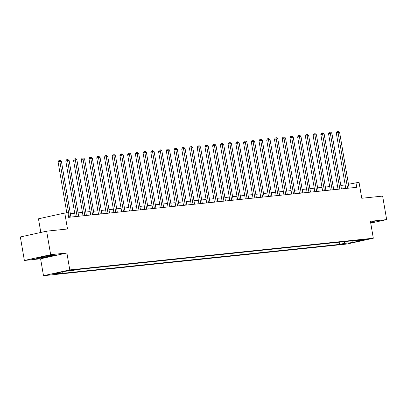 <?xml version="1.0" encoding="UTF-8"?>
<svg xmlns="http://www.w3.org/2000/svg" width="407" height="407" viewBox="0 0 407 407"><rect width="100%" height="100%" fill="white"/><g stroke="black" fill="none" stroke-linecap="round" stroke-linejoin="round"><path stroke-width="0.61" d="M366.595 239.133L361.304 240.145L366.595 239.133M43.488 275.707L347.023 244.017L373.316 238.222L69.78 269.912L43.488 275.707L40.598 258.781L66.89 252.986L50.661 254.68L24.369 260.475L40.598 258.781M24.369 260.475L20.35 236.966L46.642 231.171L67.506 228.993L64.774 213.009L38.482 218.803L40.817 232.458M370.731 223.107L386.65 219.602L382.631 196.093L361.767 198.27L359.035 182.285L348.473 184.254M50.661 254.68L46.642 231.171M69.399 217.313A0.956 0.621 77.6 0 0 69.383 217.226L356.746 187.312L355.942 182.606M67.796 270.848L74.278 269.719L67.755 270.635M62.525 271.8L61.981 272.888L57.682 273.835L339.58 244.404L339.199 242.175M61.981 272.888L53.638 273.758L64.581 271.347L72.924 270.477L77.223 269.531L359.122 240.094L354.823 241.041L363.166 240.171L352.223 242.582L343.879 243.452L339.58 244.404M68.666 217.389L67.862 212.688L64.774 213.009M66.89 252.986L69.78 269.912M386.65 219.602L370.421 221.296L373.316 238.222M345.182 184.966L340.812 185.424M337.454 185.775L333.084 186.228M329.726 186.579L325.356 187.037M321.998 187.388L317.628 187.846M314.27 188.197L309.9 188.65M306.542 189.001L302.172 189.459M298.814 189.81L294.444 190.262M291.086 190.613L286.716 191.071M283.364 191.422L278.988 191.88M275.636 192.226L271.266 192.684M267.908 193.035L263.538 193.493M260.18 193.844L255.81 194.297M252.452 194.648L248.082 195.106M244.724 195.457L240.354 195.915M236.996 196.26L232.626 196.718M229.268 197.069L224.898 197.527M221.54 197.878L217.17 198.331M213.812 198.682L209.442 199.14M206.084 199.491L201.714 199.944M198.362 200.295L193.986 200.753M190.634 201.104L186.264 201.562M182.906 201.913L178.536 202.365M175.178 202.717L170.808 203.174M167.45 203.525L163.08 203.978M159.722 204.329L155.352 204.787M151.994 205.138L147.624 205.596M144.266 205.942L139.896 206.4M136.538 206.751L132.168 207.209M128.81 207.56L124.44 208.013M121.083 208.364L116.712 208.822M113.36 209.173L108.984 209.63M105.632 209.976L101.262 210.434M97.904 210.785L93.534 211.243M90.176 211.594L85.806 212.047M82.448 212.398L78.078 212.856M74.72 213.207L70.35 213.66M343.879 243.452L344.815 241.59M354.324 240.598L354.823 241.041M352.223 242.582L352.111 240.827M37.79 258.465L47.711 256.975L55.632 255.23L53.622 254.98L43.697 256.476L35.78 258.216L37.79 258.465L37.739 258.191M370.691 222.858L375.239 221.861L373.229 221.606L370.543 222.013M69.383 217.226L59.87 161.559L61.416 161.396L70.93 217.063A0.956 0.621 77.6 0 0 70.95 217.15M66.784 212.8L58.094 161.945L59.87 161.559L59.59 160.404L60.211 160.338L61.416 161.396M58.094 161.945L58.883 160.562L59.59 160.404M77.127 216.504A0.956 0.621 77.6 0 0 77.111 216.417L67.598 160.75L69.144 160.587L78.658 216.259A0.956 0.621 77.6 0 0 78.673 216.341M75.315 216.692L65.822 161.141L67.598 160.75L67.318 159.595L67.938 159.534L69.144 160.587M65.822 161.141L66.611 159.753L67.318 159.595M84.854 215.7A0.956 0.621 77.6 0 0 84.839 215.613L75.326 159.941L76.872 159.783L86.386 215.451A0.956 0.621 77.6 0 0 86.401 215.537M83.043 215.888L73.55 160.333L75.326 159.941L75.046 158.791L75.666 158.725L76.872 159.783M73.55 160.333L74.333 158.944L75.046 158.791M92.582 214.891A0.956 0.621 77.6 0 0 92.567 214.804L83.053 159.137L84.6 158.974L94.114 214.642A0.956 0.621 77.6 0 0 94.129 214.728M90.771 215.079L81.278 159.529L83.053 159.137L82.774 157.982L83.394 157.916L84.6 158.974M81.278 159.529L82.061 158.14L82.774 157.982M100.305 214.082A0.956 0.621 77.6 0 0 100.295 214.001L90.781 158.328L92.323 158.165L101.842 213.838A0.956 0.621 77.6 0 0 101.857 213.924M98.499 214.275L89.001 158.72L90.781 158.328L90.502 157.173L91.117 157.112L92.323 158.165M89.001 158.72L89.789 157.331L90.502 157.173M46.088 256.115A6.212 0.346 170.3 0 0 39.886 257.407A6.212 0.346 170.3 0 0 39.576 257.545A6.212 0.346 170.3 0 0 44.404 257.097A6.212 0.346 170.3 0 0 51.465 255.662A6.212 0.346 170.3 0 0 51.76 255.459A6.212 0.346 170.3 0 0 49.105 255.657M55.001 255.148L47.619 256.776L38.004 258.226L36.559 258.048M370.614 222.431A6.212 0.346 170.3 0 0 371.367 222.09A6.212 0.346 170.3 0 0 370.558 222.09M374.608 221.779L370.655 222.649M108.033 213.278A0.956 0.621 77.6 0 0 108.023 213.192L98.509 157.524L100.051 157.361L109.569 213.029A0.956 0.621 77.6 0 0 109.585 213.115M106.227 213.466L96.729 157.916L98.509 157.524L98.229 156.369L98.845 156.303L100.051 157.361M96.729 157.916L97.517 156.527L98.229 156.369M115.761 212.469A0.956 0.621 77.6 0 0 115.751 212.383L106.232 156.715L107.779 156.553L117.297 212.225A0.956 0.621 77.6 0 0 117.313 212.306M113.955 212.658L104.457 157.107L106.232 156.715L105.957 155.56L106.573 155.499L107.779 156.553M104.457 157.107L105.245 155.718L105.957 155.56M123.489 211.665A0.956 0.621 77.6 0 0 123.479 211.579L113.96 155.906L115.507 155.749L125.025 211.416A0.956 0.621 77.6 0 0 125.041 211.503M121.683 211.854L112.184 156.298L113.96 155.906L113.685 154.757L114.301 154.691L115.507 155.749M112.184 156.298L112.973 154.909L113.685 154.757M131.217 210.857A0.956 0.621 77.6 0 0 131.207 210.77L121.688 155.103L123.235 154.94L132.748 210.607A0.956 0.621 77.6 0 0 132.768 210.694M129.411 211.045L119.912 155.494L121.688 155.103L121.413 153.948L122.029 153.882L123.235 154.94M119.912 155.494L120.701 154.105L121.413 153.948M138.945 210.053A0.956 0.621 77.6 0 0 138.935 209.966L129.416 154.294L130.962 154.136L140.476 209.803A0.956 0.621 77.6 0 0 140.496 209.89M137.134 210.241L127.64 154.685L129.416 154.294L129.136 153.144L129.757 153.078L130.962 154.136M127.64 154.685L128.429 153.297L129.136 153.144M146.673 209.244A0.956 0.621 77.6 0 0 146.657 209.157L137.144 153.49L138.69 153.327L148.204 208.995A0.956 0.621 77.6 0 0 148.224 209.081M144.861 209.432L135.368 153.882L137.144 153.49L136.864 152.335L137.485 152.269L138.69 153.327M135.368 153.882L136.157 152.493L136.864 152.335M154.401 208.435A0.956 0.621 77.6 0 0 154.385 208.348L144.872 152.681L146.418 152.518L155.932 208.191A0.956 0.621 77.6 0 0 155.952 208.277M152.589 208.623L143.096 153.073L144.872 152.681L144.592 151.526L145.213 151.465L146.418 152.518M143.096 153.073L143.885 151.684L144.592 151.526M162.128 207.631A0.956 0.621 77.6 0 0 162.113 207.545L152.6 151.877L154.146 151.714L163.66 207.382A0.956 0.621 77.6 0 0 163.675 207.468M160.317 207.819L150.824 152.264L152.6 151.877L152.32 150.722L152.94 150.656L154.146 151.714M150.824 152.264L151.613 150.88L152.32 150.722M169.856 206.822A0.956 0.621 77.6 0 0 169.841 206.736L160.327 151.068L161.874 150.905L171.388 206.578A0.956 0.621 77.6 0 0 171.403 206.659M168.045 207.01L158.552 151.46L160.327 151.068L160.048 149.913L160.668 149.852L161.874 150.905M158.552 151.46L159.335 150.071L160.048 149.913M177.584 206.018A0.956 0.621 77.6 0 0 177.569 205.932L168.055 150.259L169.602 150.102L179.116 205.769A0.956 0.621 77.6 0 0 179.131 205.856M175.773 206.207L166.28 150.651L168.055 150.259L167.776 149.11L168.396 149.043L169.602 150.102M166.28 150.651L167.063 149.262L167.776 149.11M185.307 205.209A0.956 0.621 77.6 0 0 185.297 205.123L175.783 149.455L177.325 149.293L186.844 204.96A0.956 0.621 77.6 0 0 186.859 205.047M183.501 205.398L174.003 149.847L175.783 149.455L175.503 148.301L176.119 148.234L177.325 149.293M174.003 149.847L174.791 148.458L175.503 148.301M193.035 204.4A0.956 0.621 77.6 0 0 193.025 204.314L183.511 148.647L185.053 148.484L194.571 204.156A0.956 0.621 77.6 0 0 194.587 204.243M191.229 204.594L181.731 149.038L183.511 148.647L183.231 147.492L183.847 147.431L185.053 148.484M181.731 149.038L182.519 147.649L183.231 147.492M200.763 203.597A0.956 0.621 77.6 0 0 200.753 203.51L191.234 147.843L192.781 147.68L202.299 203.347A0.956 0.621 77.6 0 0 202.315 203.434M198.957 203.785L189.459 148.234L191.234 147.843L190.959 146.688L191.575 146.622L192.781 147.68M189.459 148.234L190.247 146.846L190.959 146.688M208.491 202.788A0.956 0.621 77.6 0 0 208.481 202.701L198.962 147.034L200.509 146.871L210.027 202.544A0.956 0.621 77.6 0 0 210.043 202.625M206.685 202.976L197.186 147.426L198.962 147.034L198.687 145.879L199.303 145.818L200.509 146.871M197.186 147.426L197.975 146.037L198.687 145.879M216.219 201.984A0.956 0.621 77.6 0 0 216.209 201.897L206.69 146.225L208.236 146.067L217.75 201.735A0.956 0.621 77.6 0 0 217.77 201.821M214.413 202.172L204.914 146.617L206.69 146.225L206.415 145.075L207.031 145.009L208.236 146.067M204.914 146.617L205.703 145.228L206.415 145.075M223.947 201.175A0.956 0.621 77.6 0 0 223.936 201.089L214.418 145.421L215.964 145.258L225.478 200.926A0.956 0.621 77.6 0 0 225.498 201.012M222.136 201.363L212.642 145.813L214.418 145.421L214.138 144.266L214.759 144.2L215.964 145.258M212.642 145.813L213.431 144.424L214.138 144.266M231.675 200.366A0.956 0.621 77.6 0 0 231.659 200.285L222.146 144.612L223.692 144.454L233.206 200.122A0.956 0.621 77.6 0 0 233.226 200.208M229.863 200.559L220.37 145.004L222.146 144.612L221.866 143.457L222.487 143.396L223.692 144.454M220.37 145.004L221.159 143.615L221.866 143.457M239.402 199.562A0.956 0.621 77.6 0 0 239.387 199.476L229.874 143.808L231.42 143.646L240.934 199.313A0.956 0.621 77.6 0 0 240.954 199.399M237.591 199.751L228.098 144.2L229.874 143.808L229.594 142.654L230.214 142.587L231.42 143.646M228.098 144.2L228.887 142.811L229.594 142.654M247.13 198.753A0.956 0.621 77.6 0 0 247.115 198.667L237.602 142.999L239.148 142.837L248.662 198.509A0.956 0.621 77.6 0 0 248.677 198.591M245.319 198.942L235.826 143.391L237.602 142.999L237.322 141.845L237.942 141.784L239.148 142.837M235.826 143.391L236.615 142.002L237.322 141.845M254.858 197.95A0.956 0.621 77.6 0 0 254.843 197.863L245.329 142.191L246.876 142.033L256.39 197.7A0.956 0.621 77.6 0 0 256.405 197.787M253.047 198.138L243.554 142.582L245.329 142.191L245.05 141.041L245.67 140.975L246.876 142.033M243.554 142.582L244.337 141.198L245.05 141.041M262.586 197.141A0.956 0.621 77.6 0 0 262.571 197.054L253.057 141.387L254.604 141.224L264.118 196.891A0.956 0.621 77.6 0 0 264.133 196.978M260.775 197.329L251.282 141.778L253.057 141.387L252.778 140.232L253.398 140.166L254.604 141.224M251.282 141.778L252.065 140.39L252.778 140.232M270.309 196.337A0.956 0.621 77.6 0 0 270.299 196.25L260.785 140.578L262.327 140.42L271.845 196.088A0.956 0.621 77.6 0 0 271.861 196.174M268.503 196.525L259.005 140.97L260.785 140.578L260.505 139.428L261.121 139.362L262.327 140.42M259.005 140.97L259.793 139.581L260.505 139.428M278.037 195.528A0.956 0.621 77.6 0 0 278.027 195.441L268.513 139.774L270.055 139.611L279.573 195.279A0.956 0.621 77.6 0 0 279.589 195.365M276.231 195.716L266.733 140.166L268.513 139.774L268.233 138.619L268.849 138.553L270.055 139.611M266.733 140.166L267.521 138.777L268.233 138.619M285.765 194.719A0.956 0.621 77.6 0 0 285.755 194.632L276.236 138.965L277.783 138.802L287.301 194.475A0.956 0.621 77.6 0 0 287.317 194.561M283.959 194.907L274.46 139.357L276.236 138.965L275.961 137.81L276.577 137.749L277.783 138.802M274.46 139.357L275.249 137.968L275.961 137.81M293.493 193.915A0.956 0.621 77.6 0 0 293.483 193.829L283.964 138.161L285.511 137.998L295.029 193.666A0.956 0.621 77.6 0 0 295.044 193.752M291.687 194.103L282.188 138.548L283.964 138.161L283.689 137.006L284.305 136.94L285.511 137.998M282.188 138.548L282.977 137.164L283.689 137.006M301.221 193.106A0.956 0.621 77.6 0 0 301.211 193.02L291.692 137.352L293.238 137.19L302.752 192.862A0.956 0.621 77.6 0 0 302.772 192.943M299.415 193.294L289.916 137.744L291.692 137.352L291.417 136.197L292.033 136.136L293.238 137.19M289.916 137.744L290.705 136.355L291.417 136.197M308.949 192.302A0.956 0.621 77.6 0 0 308.938 192.216L299.42 136.543L300.966 136.386L310.48 192.053A0.956 0.621 77.6 0 0 310.5 192.14M307.137 192.491L297.644 136.935L299.42 136.543L299.14 135.394L299.761 135.328L300.966 136.386M297.644 136.935L298.433 135.546L299.14 135.394M316.677 191.494A0.956 0.621 77.6 0 0 316.661 191.407L307.148 135.74L308.694 135.577L318.208 191.244A0.956 0.621 77.6 0 0 318.228 191.331M314.865 191.682L305.372 136.131L307.148 135.74L306.868 134.585L307.488 134.519L308.694 135.577M305.372 136.131L306.161 134.742L306.868 134.585M324.404 190.685A0.956 0.621 77.6 0 0 324.389 190.603L314.876 134.931L316.422 134.768L325.936 190.44A0.956 0.621 77.6 0 0 325.956 190.527M322.593 190.878L313.1 135.322L314.876 134.931L314.596 133.776L315.216 133.715L316.422 134.768M313.1 135.322L313.889 133.934L314.596 133.776M332.132 189.881A0.956 0.621 77.6 0 0 332.117 189.794L322.603 134.127L324.15 133.964L333.664 189.631A0.956 0.621 77.6 0 0 333.679 189.718M330.321 190.069L320.828 134.519L322.603 134.127L322.324 132.972L322.944 132.906L324.15 133.964M320.828 134.519L321.616 133.13L322.324 132.972M339.86 189.072A0.956 0.621 77.6 0 0 339.845 188.985L330.331 133.318L331.878 133.155L341.392 188.828A0.956 0.621 77.6 0 0 341.407 188.909M338.049 189.26L328.556 133.71L330.331 133.318L330.052 132.163L330.672 132.102L331.878 133.155M328.556 133.71L329.339 132.321L330.052 132.163M347.588 188.268A0.956 0.621 77.6 0 0 347.573 188.182L338.059 132.509L339.606 132.351L349.12 188.019A0.956 0.621 77.6 0 0 349.135 188.105M345.777 188.456L336.284 132.901L338.059 132.509L337.779 131.359L338.4 131.293L339.606 132.351M336.284 132.901L337.067 131.512L337.779 131.359M69.093 270.355L69.154 270.706M77.111 216.417L76.358 216.585M84.839 215.613L84.086 215.776M92.567 214.804L91.814 214.972M100.295 214.001L99.542 214.163M108.023 213.192L107.27 213.36M115.751 212.383L114.998 212.551M123.479 211.579L122.726 211.742M131.207 210.77L130.454 210.938M138.935 209.966L138.177 210.129M146.657 209.157L145.904 209.325M154.385 208.348L153.632 208.516M162.113 207.545L161.36 207.707M169.841 206.736L169.088 206.904M177.569 205.932L176.816 206.095M185.297 205.123L184.544 205.291M193.025 204.314L192.272 204.482M200.753 203.51L200 203.678M208.481 202.701L207.728 202.869M216.209 201.897L215.456 202.06M223.936 201.089L223.178 201.256M231.659 200.285L230.906 200.448M239.387 199.476L238.634 199.644M247.115 198.667L246.362 198.835M254.843 197.863L254.09 198.026M262.571 197.054L261.818 197.222M270.299 196.25L269.546 196.413M278.027 195.441L277.274 195.609M285.755 194.632L285.002 194.8M293.483 193.829L292.73 193.991M301.211 193.02L300.458 193.188M308.938 192.216L308.18 192.379M316.661 191.407L315.908 191.575M324.389 190.603L323.636 190.766M332.117 189.794L331.364 189.962M339.845 188.985L339.092 189.153M347.573 188.182L346.82 188.344"/></g></svg>
